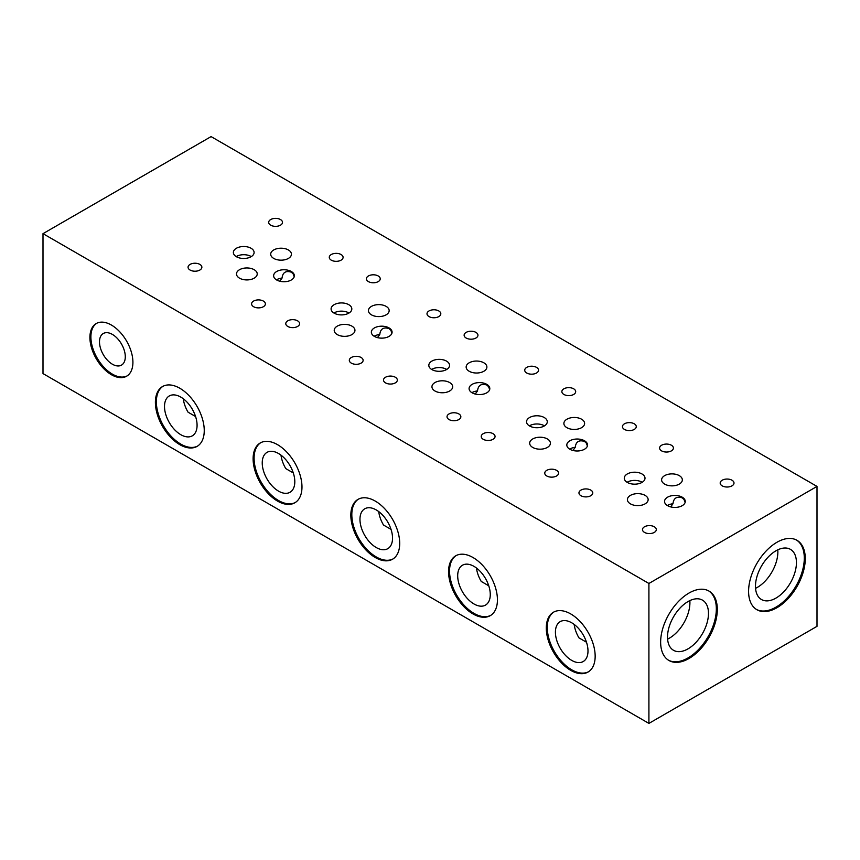 <?xml version="1.0" encoding="UTF-8"?>
<svg xmlns="http://www.w3.org/2000/svg" width="860" height="860" viewBox="0 0 860 860"><rect width="100%" height="100%" fill="white"/><g stroke="black" fill="none" stroke-linecap="round" stroke-linejoin="round"><path stroke-width="1.29" d="M644.516 532.404A6.912 3.988 180 0 1 642.484 529.588A6.912 3.988 180 0 1 646.752 525.901A6.912 3.988 180 0 1 654.288 526.761A6.912 3.988 180 0 1 656.309 529.588A6.912 3.988 180 0 1 652.041 533.275A6.912 3.988 180 0 1 644.516 532.404M546.788 475.988A6.912 3.988 180 0 1 544.756 473.161A6.912 3.988 180 0 1 549.024 469.474A6.912 3.988 180 0 1 556.56 470.345A6.912 3.988 180 0 1 558.581 473.161A6.912 3.988 180 0 1 554.313 476.848A6.912 3.988 180 0 1 546.788 475.988M661.609 450.877A6.912 3.988 180 0 1 659.588 448.049A6.912 3.988 180 0 1 663.855 444.373A6.912 3.988 180 0 1 671.391 445.233A6.912 3.988 180 0 1 673.412 448.049A6.912 3.988 180 0 1 669.144 451.737A6.912 3.988 180 0 1 661.609 450.877M449.06 419.562A6.912 3.988 180 0 1 447.028 416.735A6.912 3.988 180 0 1 451.296 413.058A6.912 3.988 180 0 1 458.831 413.918A6.912 3.988 180 0 1 460.852 416.735A6.912 3.988 180 0 1 456.585 420.422A6.912 3.988 180 0 1 449.06 419.562M385.538 382.883A6.912 3.988 180 0 1 383.506 380.066A6.912 3.988 180 0 1 387.774 376.379A6.912 3.988 180 0 1 395.31 377.239A6.912 3.988 180 0 1 397.331 380.066A6.912 3.988 180 0 1 393.063 383.754A6.912 3.988 180 0 1 385.538 382.883M563.891 394.45A6.912 3.988 180 0 1 561.859 391.633A6.912 3.988 180 0 1 566.127 387.946A6.912 3.988 180 0 1 573.663 388.806A6.912 3.988 180 0 1 575.684 391.633A6.912 3.988 180 0 1 571.416 395.32A6.912 3.988 180 0 1 563.891 394.45M466.163 338.034A6.912 3.988 180 0 1 464.131 335.207A6.912 3.988 180 0 1 468.399 331.519A6.912 3.988 180 0 1 475.935 332.39A6.912 3.988 180 0 1 477.956 335.207A6.912 3.988 180 0 1 473.688 338.894A6.912 3.988 180 0 1 466.163 338.034M287.81 326.467A6.912 3.988 180 0 1 285.778 323.639A6.912 3.988 180 0 1 290.046 319.952A6.912 3.988 180 0 1 297.582 320.823A6.912 3.988 180 0 1 299.602 323.639A6.912 3.988 180 0 1 295.335 327.327A6.912 3.988 180 0 1 287.81 326.467M190.081 270.04A6.912 3.988 180 0 1 188.06 267.224A6.912 3.988 180 0 1 192.317 263.536A6.912 3.988 180 0 1 199.853 264.396A6.912 3.988 180 0 1 201.874 267.224A6.912 3.988 180 0 1 197.606 270.911A6.912 3.988 180 0 1 190.081 270.04M331.293 260.171A6.912 3.988 180 0 1 329.272 257.344A6.912 3.988 180 0 1 333.54 253.657A6.912 3.988 180 0 1 341.065 254.528A6.912 3.988 180 0 1 343.097 257.344A6.912 3.988 180 0 1 338.829 261.031A6.912 3.988 180 0 1 331.293 260.171M755.478 586.262A28.96 16.716 -60 0 1 768.12 557.119A28.96 16.716 -60 0 1 790.437 549.357A28.96 16.716 -60 0 1 796.435 562.623A28.96 16.716 -60 0 1 783.793 591.766A28.96 16.716 -60 0 1 761.476 599.528A28.96 16.716 -60 0 1 755.478 586.262M777.784 549.83A28.96 16.716 -60 0 1 777.87 551.894A28.96 16.716 -60 0 1 755.553 588.326M748.587 591.368A40.076 23.145 -60 0 1 766.088 551.034A40.076 23.145 -60 0 1 796.973 540.295A40.076 23.145 -60 0 1 805.272 558.645A40.076 23.145 -60 0 1 787.782 598.979A40.076 23.145 -60 0 1 756.897 609.718A40.076 23.145 -60 0 1 748.587 591.368M796.478 540.026A40.076 23.145 -60 0 1 804.293 558.075A40.076 23.145 -60 0 1 787.115 598.076A40.076 23.145 -60 0 1 756.413 609.428M377.486 337.625L379.787 334.486C380.442 328.853 383.528 326.886 389.053 328.595L390.838 330.219L391.945 333.153M374.175 336.26A10.363 5.988 180 0 1 379.787 334.486M374.39 336.389A10.363 5.988 180 0 1 371.359 332.164A10.363 5.988 180 0 1 377.755 326.639A10.363 5.988 180 0 1 389.053 327.929A10.363 5.988 180 0 1 392.085 332.164A10.363 5.988 180 0 1 385.688 337.69A10.363 5.988 180 0 1 374.39 336.389M279.758 281.198L282.058 278.07C282.704 272.426 285.8 270.47 291.325 272.179L293.11 273.802L294.217 276.726M276.447 279.844A10.363 5.988 180 0 1 282.058 278.07M276.662 279.973A10.363 5.988 180 0 1 273.63 275.738A10.363 5.988 180 0 1 280.027 270.212A10.363 5.988 180 0 1 291.325 271.513A10.363 5.988 180 0 1 294.356 275.738A10.363 5.988 180 0 1 287.96 281.274A10.363 5.988 180 0 1 276.662 279.973M475.214 394.041L477.515 390.913C478.171 385.269 481.256 383.313 486.781 385.022L488.555 386.645L489.673 389.569M471.904 392.687A10.363 5.988 180 0 1 477.515 390.913M472.118 392.816A10.363 5.988 180 0 1 469.087 388.58A10.363 5.988 180 0 1 475.483 383.055A10.363 5.988 180 0 1 486.781 384.356A10.363 5.988 180 0 1 489.813 388.58A10.363 5.988 180 0 1 483.417 394.116A10.363 5.988 180 0 1 472.118 392.816M572.932 450.468L575.243 447.329C575.899 441.696 578.984 439.729 584.51 441.438L586.284 443.072L587.401 445.996M569.632 449.113A10.363 5.988 180 0 1 575.243 447.329M569.847 449.242A10.363 5.988 180 0 1 566.815 445.007A10.363 5.988 180 0 1 573.212 439.481A10.363 5.988 180 0 1 584.51 440.771A10.363 5.988 180 0 1 587.541 445.007A10.363 5.988 180 0 1 581.145 450.533A10.363 5.988 180 0 1 569.847 449.242M670.66 506.895L672.971 503.756C673.616 498.112 676.712 496.156 682.238 497.865L684.012 499.488L685.13 502.412M667.36 505.529A10.363 5.988 180 0 1 672.971 503.756M667.575 505.658A10.363 5.988 180 0 1 664.543 501.434A10.363 5.988 180 0 1 670.94 495.897A10.363 5.988 180 0 1 682.238 497.198A10.363 5.988 180 0 1 685.269 501.434A10.363 5.988 180 0 1 678.873 506.959A10.363 5.988 180 0 1 667.575 505.658M260.763 442.685A34.55 19.952 -120 0 0 254.087 458.208A34.55 19.952 -120 0 0 268.857 492.64A34.55 19.952 -120 0 0 295.302 502.509M253.109 458.778A34.55 19.952 60 0 1 260.268 442.954A34.55 19.952 60 0 1 286.896 452.22A34.55 19.952 60 0 1 301.978 486.986A34.55 19.952 60 0 1 294.819 502.799A34.55 19.952 60 0 1 268.191 493.543A34.55 19.952 60 0 1 253.109 458.778M163.034 386.269A34.55 19.952 -120 0 0 156.359 401.792A34.55 19.952 -120 0 0 171.129 436.224A34.55 19.952 -120 0 0 197.574 446.093M155.391 402.351A34.55 19.952 60 0 1 162.54 386.538A34.55 19.952 60 0 1 189.168 395.793A34.55 19.952 60 0 1 204.25 430.57A34.55 19.952 60 0 1 197.09 446.383A34.55 19.952 60 0 1 170.474 437.127A34.55 19.952 60 0 1 155.391 402.351M456.219 555.538A34.55 19.952 -120 0 0 449.543 571.062A34.55 19.952 -120 0 0 464.314 605.494A34.55 19.952 -120 0 0 490.759 615.351M448.565 571.62A34.55 19.952 60 0 1 455.725 555.807A34.55 19.952 60 0 1 482.352 565.063A34.55 19.952 60 0 1 497.435 599.828A34.55 19.952 60 0 1 490.275 615.653A34.55 19.952 60 0 1 463.647 606.397A34.55 19.952 60 0 1 448.565 571.62M358.491 499.112A34.55 19.952 -120 0 0 351.815 514.635A34.55 19.952 -120 0 0 366.586 549.067A34.55 19.952 -120 0 0 393.031 558.936M350.837 515.194A34.55 19.952 60 0 1 357.996 499.38A34.55 19.952 60 0 1 384.624 508.636A34.55 19.952 60 0 1 399.706 543.413A34.55 19.952 60 0 1 392.547 559.226A34.55 19.952 60 0 1 365.919 549.97A34.55 19.952 60 0 1 350.837 515.194M553.947 611.954A34.55 19.952 -120 0 0 547.272 627.478A34.55 19.952 -120 0 0 562.032 661.91A34.55 19.952 -120 0 0 588.487 671.778M546.293 628.047A34.55 19.952 60 0 1 553.453 612.223A34.55 19.952 60 0 1 580.081 621.479A34.55 19.952 60 0 1 595.163 656.255A34.55 19.952 60 0 1 588.004 672.068A34.55 19.952 60 0 1 561.376 662.813A34.55 19.952 60 0 1 546.293 628.047M667.521 637.045A28.96 16.716 -60 0 1 680.163 607.902A28.96 16.716 -60 0 1 702.48 600.14A28.96 16.716 -60 0 1 708.479 613.395A28.96 16.716 -60 0 1 695.837 642.538A28.96 16.716 -60 0 1 673.52 650.3A28.96 16.716 -60 0 1 667.521 637.045M689.827 600.613A28.96 16.716 -60 0 1 689.913 602.677A28.96 16.716 -60 0 1 667.607 639.109M660.641 642.151A40.076 23.145 -60 0 1 678.132 601.817A40.076 23.145 -60 0 1 709.016 591.078A40.076 23.145 -60 0 1 717.315 609.428A40.076 23.145 -60 0 1 699.825 649.762A40.076 23.145 -60 0 1 668.94 660.491A40.076 23.145 -60 0 1 660.641 642.151M708.522 590.798A40.076 23.145 -60 0 1 716.337 608.858A40.076 23.145 -60 0 1 699.169 648.859A40.076 23.145 -60 0 1 668.457 660.2M96.707 323.285A30.401 17.555 -120 0 0 90.891 336.905A30.401 17.555 -120 0 0 103.845 367.166A30.401 17.555 -120 0 0 127.097 375.917M89.913 337.464A30.401 17.555 60 0 1 96.202 323.553A30.401 17.555 60 0 1 119.637 331.691A30.401 17.555 60 0 1 132.913 362.296A30.401 17.555 60 0 1 126.614 376.218A30.401 17.555 60 0 1 103.178 368.069A30.401 17.555 60 0 1 89.913 337.464M125.291 356.76A18.243 10.535 -120 0 0 117.325 338.399A18.243 10.535 -120 0 0 103.264 333.519A18.243 10.535 -120 0 0 99.491 341.871A18.243 10.535 -120 0 0 107.446 360.233A18.243 10.535 -120 0 0 121.507 365.113A18.243 10.535 -120 0 0 125.291 356.76M236.188 256.592A10.363 5.988 180 0 1 251.066 256.463A10.363 5.988 180 0 1 251.281 256.592M236.403 256.721A10.363 5.988 180 0 1 233.361 252.496A10.363 5.988 180 0 1 239.768 246.97A10.363 5.988 180 0 1 251.066 248.26A10.363 5.988 180 0 1 254.098 252.496A10.363 5.988 180 0 1 247.701 258.022A10.363 5.988 180 0 1 236.403 256.721M333.916 313.019A10.363 5.988 180 0 1 348.784 312.889A10.363 5.988 180 0 1 349.01 313.019M334.131 313.147A10.363 5.988 180 0 1 331.089 308.912A10.363 5.988 180 0 1 337.496 303.387A10.363 5.988 180 0 1 348.784 304.687A10.363 5.988 180 0 1 351.826 308.912A10.363 5.988 180 0 1 345.43 314.448A10.363 5.988 180 0 1 334.131 313.147M431.634 369.445A10.363 5.988 180 0 1 446.512 369.316A10.363 5.988 180 0 1 446.738 369.445M431.86 369.574A10.363 5.988 180 0 1 428.817 365.339A10.363 5.988 180 0 1 435.224 359.813A10.363 5.988 180 0 1 446.512 361.103A10.363 5.988 180 0 1 449.554 365.339A10.363 5.988 180 0 1 443.158 370.864A10.363 5.988 180 0 1 431.86 369.574M529.362 425.861A10.363 5.988 180 0 1 544.24 425.732A10.363 5.988 180 0 1 544.466 425.861M529.588 425.99A10.363 5.988 180 0 1 526.546 421.765A10.363 5.988 180 0 1 532.942 416.229A10.363 5.988 180 0 1 544.24 417.53A10.363 5.988 180 0 1 547.283 421.765A10.363 5.988 180 0 1 540.875 427.291A10.363 5.988 180 0 1 529.588 425.99M627.091 482.288A10.363 5.988 180 0 1 641.968 482.159A10.363 5.988 180 0 1 642.183 482.288M627.316 482.417A10.363 5.988 180 0 1 624.274 478.181A10.363 5.988 180 0 1 630.67 472.656A10.363 5.988 180 0 1 641.968 473.957A10.363 5.988 180 0 1 645.011 478.181A10.363 5.988 180 0 1 638.604 483.718A10.363 5.988 180 0 1 627.316 482.417M270.707 225.191A6.912 3.988 180 0 1 268.685 222.364A6.912 3.988 180 0 1 272.942 218.676A6.912 3.988 180 0 1 280.478 219.547A6.912 3.988 180 0 1 282.499 222.364A6.912 3.988 180 0 1 278.231 226.051A6.912 3.988 180 0 1 270.707 225.191M368.435 281.607A6.912 3.988 180 0 1 366.403 278.79A6.912 3.988 180 0 1 370.671 275.103A6.912 3.988 180 0 1 378.207 275.963A6.912 3.988 180 0 1 380.227 278.79A6.912 3.988 180 0 1 375.96 282.478A6.912 3.988 180 0 1 368.435 281.607M253.603 306.719A6.912 3.988 180 0 1 251.582 303.892A6.912 3.988 180 0 1 255.839 300.204A6.912 3.988 180 0 1 263.375 301.075A6.912 3.988 180 0 1 265.396 303.892A6.912 3.988 180 0 1 261.128 307.579A6.912 3.988 180 0 1 253.603 306.719M429.022 316.587A6.912 3.988 180 0 1 427.001 313.771A6.912 3.988 180 0 1 431.269 310.084A6.912 3.988 180 0 1 438.793 310.944A6.912 3.988 180 0 1 440.815 313.771A6.912 3.988 180 0 1 436.558 317.458A6.912 3.988 180 0 1 429.022 316.587M526.75 373.014A6.912 3.988 180 0 1 524.729 370.187A6.912 3.988 180 0 1 528.997 366.51A6.912 3.988 180 0 1 536.522 367.37A6.912 3.988 180 0 1 538.543 370.187A6.912 3.988 180 0 1 534.286 373.874A6.912 3.988 180 0 1 526.75 373.014M351.332 363.135A6.912 3.988 180 0 1 349.31 360.318A6.912 3.988 180 0 1 353.567 356.631A6.912 3.988 180 0 1 361.103 357.491A6.912 3.988 180 0 1 363.124 360.318A6.912 3.988 180 0 1 358.856 364.006A6.912 3.988 180 0 1 351.332 363.135M483.266 439.31A6.912 3.988 180 0 1 481.235 436.482A6.912 3.988 180 0 1 485.502 432.806A6.912 3.988 180 0 1 493.038 433.666A6.912 3.988 180 0 1 495.059 436.482A6.912 3.988 180 0 1 490.791 440.169A6.912 3.988 180 0 1 483.266 439.31M624.478 429.43A6.912 3.988 180 0 1 622.457 426.614A6.912 3.988 180 0 1 626.714 422.926A6.912 3.988 180 0 1 634.25 423.797A6.912 3.988 180 0 1 636.271 426.614A6.912 3.988 180 0 1 632.003 430.301A6.912 3.988 180 0 1 624.478 429.43M722.207 485.857A6.912 3.988 180 0 1 720.186 483.04A6.912 3.988 180 0 1 724.442 479.353A6.912 3.988 180 0 1 731.978 480.213A6.912 3.988 180 0 1 733.999 483.04A6.912 3.988 180 0 1 729.731 486.717A6.912 3.988 180 0 1 722.207 485.857M580.984 495.736A6.912 3.988 180 0 1 578.963 492.909A6.912 3.988 180 0 1 583.23 489.222A6.912 3.988 180 0 1 590.766 490.092A6.912 3.988 180 0 1 592.787 492.909A6.912 3.988 180 0 1 588.519 496.596A6.912 3.988 180 0 1 580.984 495.736M664.64 484.105A10.363 5.988 180 0 1 661.609 479.88A10.363 5.988 180 0 1 668.005 474.344A10.363 5.988 180 0 1 679.303 475.644A10.363 5.988 180 0 1 682.335 479.88A10.363 5.988 180 0 1 675.938 485.406A10.363 5.988 180 0 1 664.64 484.105M337.26 334.594A10.363 5.988 180 0 1 334.217 330.358A10.363 5.988 180 0 1 340.625 324.833A10.363 5.988 180 0 1 351.912 326.123A10.363 5.988 180 0 1 354.954 330.358A10.363 5.988 180 0 1 348.558 335.884A10.363 5.988 180 0 1 337.26 334.594M469.184 371.262A10.363 5.988 180 0 1 466.152 367.026A10.363 5.988 180 0 1 472.548 361.501A10.363 5.988 180 0 1 483.847 362.802A10.363 5.988 180 0 1 486.889 367.026A10.363 5.988 180 0 1 480.482 372.563A10.363 5.988 180 0 1 469.184 371.262M273.738 258.419A10.363 5.988 180 0 1 270.696 254.184A10.363 5.988 180 0 1 277.092 248.658A10.363 5.988 180 0 1 288.39 249.959A10.363 5.988 180 0 1 291.433 254.184A10.363 5.988 180 0 1 285.025 259.72A10.363 5.988 180 0 1 273.738 258.419M239.531 278.167A10.363 5.988 180 0 1 236.489 273.931A10.363 5.988 180 0 1 242.896 268.406A10.363 5.988 180 0 1 254.184 269.707A10.363 5.988 180 0 1 257.226 273.931A10.363 5.988 180 0 1 250.83 279.468A10.363 5.988 180 0 1 239.531 278.167M566.912 427.689A10.363 5.988 180 0 1 563.88 423.453A10.363 5.988 180 0 1 570.277 417.928A10.363 5.988 180 0 1 581.575 419.218A10.363 5.988 180 0 1 584.606 423.453A10.363 5.988 180 0 1 578.21 428.979A10.363 5.988 180 0 1 566.912 427.689M532.716 447.437A10.363 5.988 180 0 1 529.674 443.201A10.363 5.988 180 0 1 536.07 437.675A10.363 5.988 180 0 1 547.369 438.965A10.363 5.988 180 0 1 550.411 443.201A10.363 5.988 180 0 1 544.004 448.726A10.363 5.988 180 0 1 532.716 447.437M371.466 314.846A10.363 5.988 180 0 1 368.424 310.611A10.363 5.988 180 0 1 374.82 305.085A10.363 5.988 180 0 1 386.118 306.375A10.363 5.988 180 0 1 389.161 310.611A10.363 5.988 180 0 1 382.754 316.136A10.363 5.988 180 0 1 371.466 314.846M434.988 391.01A10.363 5.988 180 0 1 431.946 386.774A10.363 5.988 180 0 1 438.342 381.249A10.363 5.988 180 0 1 449.64 382.55A10.363 5.988 180 0 1 452.683 386.774A10.363 5.988 180 0 1 446.275 392.31A10.363 5.988 180 0 1 434.988 391.01M630.434 503.852A10.363 5.988 180 0 1 627.402 499.628A10.363 5.988 180 0 1 633.798 494.091A10.363 5.988 180 0 1 645.097 495.392A10.363 5.988 180 0 1 648.139 499.628A10.363 5.988 180 0 1 641.732 505.153A10.363 5.988 180 0 1 630.434 503.852M294.808 481.718A23.027 13.298 -120 0 0 284.757 458.541A23.027 13.298 -120 0 0 267.008 452.371A23.027 13.298 -120 0 0 262.236 462.916A23.027 13.298 -120 0 0 272.287 486.094A23.027 13.298 -120 0 0 290.035 492.264A23.027 13.298 -120 0 0 294.808 481.718M197.08 425.291A23.027 13.298 -120 0 0 187.028 402.125A23.027 13.298 -120 0 0 169.28 395.955A23.027 13.298 -120 0 0 164.507 406.49A23.027 13.298 -120 0 0 174.569 429.667A23.027 13.298 -120 0 0 192.307 435.837A23.027 13.298 -120 0 0 197.08 425.291M490.264 594.561A23.027 13.298 -120 0 0 480.213 571.384A23.027 13.298 -120 0 0 462.465 565.224A23.027 13.298 -120 0 0 457.692 575.759A23.027 13.298 -120 0 0 467.743 598.936A23.027 13.298 -120 0 0 485.491 605.107A23.027 13.298 -120 0 0 490.264 594.561M392.536 538.145A23.027 13.298 -120 0 0 382.485 514.968A23.027 13.298 -120 0 0 364.737 508.798A23.027 13.298 -120 0 0 359.964 519.343A23.027 13.298 -120 0 0 370.015 542.51A23.027 13.298 -120 0 0 387.763 548.68A23.027 13.298 -120 0 0 392.536 538.145M587.993 650.988A23.027 13.298 -120 0 0 577.931 627.811A23.027 13.298 -120 0 0 560.193 621.64A23.027 13.298 -120 0 0 555.42 632.186A23.027 13.298 -120 0 0 565.471 655.363A23.027 13.298 -120 0 0 583.22 661.523A23.027 13.298 -120 0 0 587.993 650.988M195.575 416.53L188.071 412.198A23.027 13.298 60 0 1 183.266 398.739M293.303 472.946L285.789 468.614A23.027 13.298 60 0 1 280.994 455.166M391.031 529.373L383.517 525.041A23.027 13.298 60 0 1 378.722 511.582M488.749 585.789L481.245 581.457A23.027 13.298 60 0 1 476.451 568.009M586.477 642.216L578.974 637.883A23.027 13.298 60 0 1 574.179 624.424M43 233.651L648.913 583.467L817 486.416L211.087 136.6L43 233.651L43 373.584L648.913 723.4L817 626.349L817 486.416M648.913 583.467L648.913 723.4"/></g></svg>
